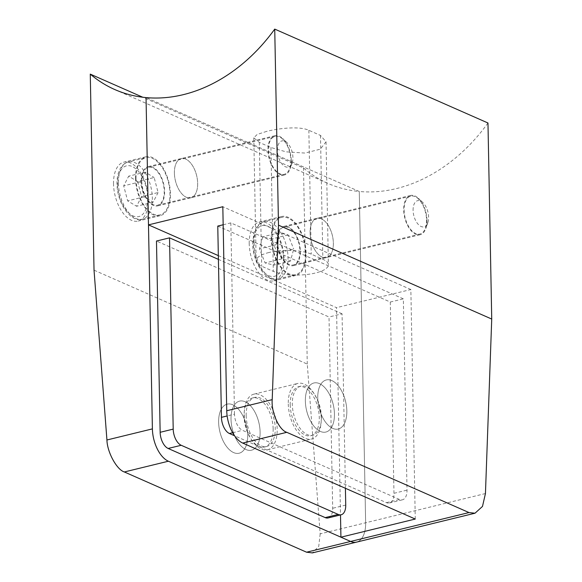 <?xml version="1.0" encoding="UTF-8"?>
<svg xmlns="http://www.w3.org/2000/svg" width="582" height="582" viewBox="0 0 582 582"><rect width="100%" height="100%" fill="white"/><g stroke="black" fill="none" stroke-linecap="round" stroke-linejoin="round"><path stroke-width="0.44" stroke-dasharray="2.91 2.18" d="M321.388 417.098A25.259 13.648 76.3 0 0 300.858 386.164A25.259 13.648 76.3 0 0 292.31 404.301A25.259 13.648 76.3 0 0 312.84 435.234A25.259 13.648 76.3 0 0 321.388 417.098M334.439 413.918A25.259 13.648 76.3 0 0 313.909 382.978A25.259 13.648 76.3 0 0 305.361 401.114A25.259 13.648 76.3 0 0 325.884 432.055A25.259 13.648 76.3 0 0 334.439 413.918A25.259 13.648 -103.7 0 1 325.884 432.055A25.259 13.648 -103.7 0 1 305.361 401.114A25.259 13.648 -103.7 0 1 313.909 382.978A25.259 13.648 -103.7 0 1 334.439 413.918M234.488 414.158L230.821 222.891L403.348 298.857L407.022 490.124A13.473 7.275 -103.7 0 1 402.46 499.8A13.473 7.275 -103.7 0 1 399.514 499.465L242.49 430.324A13.473 7.275 -103.7 0 1 234.488 414.158L227.147 415.955M223.168 224.761L230.821 222.891M217.77 226.078L390.296 302.043L403.348 298.857M390.296 302.043L393.97 493.31A13.473 7.275 -103.7 0 1 389.409 502.986A13.473 7.275 -103.7 0 1 386.463 502.652L234.575 435.773M260.103 432.055A25.259 13.648 76.3 0 0 239.573 401.114A25.259 13.648 76.3 0 0 231.025 419.251A25.259 13.648 76.3 0 0 251.548 450.192A25.259 13.648 76.3 0 0 260.103 432.055A25.259 13.648 -103.7 0 1 251.548 450.192A25.259 13.648 -103.7 0 1 231.025 419.251A25.259 13.648 -103.7 0 1 239.573 401.114A25.259 13.648 -103.7 0 1 260.103 432.055M273.154 428.869A25.259 13.648 76.3 0 0 252.624 397.935A25.259 13.648 76.3 0 0 244.076 416.072A25.259 13.648 76.3 0 0 264.599 447.005A25.259 13.648 76.3 0 0 273.154 428.869M328.124 517.944A13.473 7.275 76.3 0 0 332.686 508.268L329.012 317.001L156.478 241.035M345.41 488.283L342.063 313.814L329.012 317.001M342.063 313.814L218.41 259.368M141.361 181.126A20.21 10.92 -103.7 0 1 148.199 166.612A20.21 10.92 -103.7 0 1 164.619 191.369A20.21 10.92 -103.7 0 1 157.78 205.875A20.21 10.92 -103.7 0 1 141.361 181.126M174.396 173.058A20.21 10.92 -103.7 0 1 181.235 158.551A20.21 10.92 -103.7 0 1 197.662 183.301A20.21 10.92 -103.7 0 1 190.816 197.815A20.21 10.92 -103.7 0 1 174.396 173.058A20.21 10.92 76.3 0 0 190.816 197.815A20.21 10.92 76.3 0 0 197.662 183.301A20.21 10.92 76.3 0 0 181.235 158.551A20.21 10.92 76.3 0 0 174.396 173.058M277.054 240.875A20.21 10.92 -103.7 0 1 283.9 226.362A20.21 10.92 -103.7 0 1 300.319 251.118A20.21 10.92 -103.7 0 1 293.481 265.625A20.21 10.92 -103.7 0 1 277.054 240.875M310.097 232.807A20.21 10.92 -103.7 0 1 316.935 218.301A20.21 10.92 -103.7 0 1 333.355 243.05A20.21 10.92 -103.7 0 1 326.517 257.564A20.21 10.92 -103.7 0 1 310.097 232.807A20.21 10.92 76.3 0 0 326.517 257.564A20.21 10.92 76.3 0 0 333.355 243.05A20.21 10.92 76.3 0 0 316.935 218.301A20.21 10.92 76.3 0 0 310.097 232.807M113.519 183.941A30.308 16.376 -103.7 0 1 123.777 162.174A30.308 16.376 -103.7 0 1 148.41 199.299A30.308 16.376 -103.7 0 1 138.152 221.065A30.308 16.376 -103.7 0 1 113.519 183.941M135.541 178.565A30.308 16.376 -103.7 0 1 145.806 156.798A30.308 16.376 -103.7 0 1 170.439 193.93A30.308 16.376 -103.7 0 1 160.174 215.689A30.308 16.376 -103.7 0 1 135.541 178.565M249.212 243.691A30.308 16.376 -103.7 0 1 259.477 221.924A30.308 16.376 -103.7 0 1 284.111 259.048A30.308 16.376 -103.7 0 1 273.846 280.815A30.308 16.376 -103.7 0 1 249.212 243.691M271.241 238.314A30.308 16.376 -103.7 0 1 281.499 216.548A30.308 16.376 -103.7 0 1 306.132 253.679A30.308 16.376 -103.7 0 1 295.874 275.439A30.308 16.376 -103.7 0 1 271.241 238.314M218.636 422.277A25.259 13.648 -103.7 0 1 227.184 404.141A25.259 13.648 -103.7 0 1 247.714 435.081A25.259 13.648 -103.7 0 1 239.158 453.218A25.259 13.648 -103.7 0 1 218.636 422.277A25.259 13.648 76.3 0 0 239.158 453.218A25.259 13.648 76.3 0 0 247.714 435.081A25.259 13.648 76.3 0 0 227.184 404.141A25.259 13.648 76.3 0 0 218.636 422.277M487.971 122.991A162.662 126.461 113.8 0 1 359.276 191.485L365.642 522.782L359.276 191.485L146.038 97.594L359.276 191.485A162.662 126.461 113.8 0 1 328.059 183.454A162.662 126.461 113.8 0 1 303.506 168.009L142.794 97.245M356.519 542.126A26.939 14.557 76.3 0 0 365.642 522.782A26.939 14.557 -103.7 0 1 356.519 542.126M485.446 493.543L320.165 533.876L307.267 364.077L94.029 270.179M320.165 533.876L318.74 546.389L312.359 552.9M307.267 364.077L303.506 168.009M141.753 181.3A19.512 10.541 76.3 0 0 157.613 205.206A19.512 10.541 76.3 0 0 164.226 191.194A19.512 10.541 76.3 0 0 148.366 167.289A19.512 10.541 76.3 0 0 141.753 181.3M268.404 150.396A19.512 10.541 76.3 0 0 284.263 174.294A19.512 10.541 76.3 0 0 290.869 160.283A19.512 10.541 76.3 0 0 275.01 136.384A19.512 10.541 76.3 0 0 268.404 150.396M136.021 178.776A29.471 15.925 76.3 0 0 159.977 214.882A29.471 15.925 76.3 0 0 169.959 193.719A29.471 15.925 76.3 0 0 146.002 157.613A29.471 15.925 76.3 0 0 136.021 178.776M137.621 181.548L141.572 196.585L136.581 206.254L127.647 200.877L123.697 185.84L128.687 176.171L137.621 181.548L154.143 177.517L158.093 192.555L141.572 196.585M158.093 192.555L153.102 202.223L144.161 196.847L140.218 181.81L145.202 172.141L154.143 177.517M145.202 172.141L128.687 176.171M140.218 181.81L123.697 185.84M144.161 196.847L127.647 200.877M153.102 202.223L136.581 206.254M305.652 253.468A29.471 15.925 -103.7 0 1 295.678 274.631A29.471 15.925 -103.7 0 1 271.721 238.525A29.471 15.925 -103.7 0 1 281.703 217.362A29.471 15.925 -103.7 0 1 305.652 253.468M426.57 220.032A19.512 10.541 -103.7 0 1 419.964 234.044A19.512 10.541 -103.7 0 1 404.104 210.146A19.512 10.541 -103.7 0 1 410.71 196.134A19.512 10.541 -103.7 0 1 426.57 220.032M299.919 250.944A19.512 10.541 -103.7 0 1 293.313 264.956A19.512 10.541 -103.7 0 1 277.454 241.05A19.512 10.541 -103.7 0 1 284.06 227.038A19.512 10.541 -103.7 0 1 299.919 250.944M277.192 253.09L273.947 265.094L265.094 262.969L259.485 248.834L262.722 236.823L271.576 238.955L277.192 253.09L293.706 249.06L290.469 261.063L281.615 258.939L275.999 244.804L279.244 232.793L288.097 234.924L293.706 249.06M288.097 234.924L271.576 238.955M279.244 232.793L262.722 236.823M275.999 244.804L259.485 248.834M281.615 258.939L265.094 262.969M290.469 261.063L273.947 265.094M290.214 404.81A25.259 13.648 76.3 0 0 310.744 435.751A25.259 13.648 76.3 0 0 319.292 417.614A25.259 13.648 76.3 0 0 298.77 386.674A25.259 13.648 76.3 0 0 290.214 404.81M317.75 398.088A25.259 13.648 76.3 0 0 338.273 429.029A25.259 13.648 76.3 0 0 346.828 410.892A25.259 13.648 76.3 0 0 326.298 379.951A25.259 13.648 76.3 0 0 317.75 398.088A25.259 13.648 -103.7 0 1 326.298 379.951A25.259 13.648 -103.7 0 1 346.828 410.892A25.259 13.648 -103.7 0 1 338.273 429.029A25.259 13.648 -103.7 0 1 317.75 398.088M244.229 414.704A28.627 15.467 76.3 0 0 267.487 449.77A28.627 15.467 76.3 0 0 277.185 429.218A28.627 15.467 76.3 0 0 253.919 394.152A28.627 15.467 76.3 0 0 244.229 414.704M288.279 403.952A28.627 15.467 76.3 0 0 311.545 439.017A28.627 15.467 76.3 0 0 321.235 418.465A28.627 15.467 76.3 0 0 297.969 383.4A28.627 15.467 76.3 0 0 288.279 403.952M246.164 415.555A25.259 13.648 76.3 0 0 266.694 446.496A25.259 13.648 76.3 0 0 275.242 428.359A25.259 13.648 76.3 0 0 254.72 397.419A25.259 13.648 76.3 0 0 246.164 415.555M269.008 252.501A30.308 9.763 178.9 0 0 256.153 260.765A30.308 9.763 178.9 0 0 261.674 266.229L273.307 271.35A30.308 9.763 178.9 0 0 307.325 274.442A30.308 9.763 178.9 0 0 328.394 264.723A30.308 9.763 178.9 0 0 322.865 259.259L311.232 254.138A30.308 9.763 178.9 0 0 269.008 252.501M266.68 131.365L257.164 134.471L253.788 137.818L259.296 142.394L270.928 147.515L286.089 151.844L304.983 153.066L320.296 149.188L326.029 141.775L320.486 135.424L308.853 130.303C299.825 126.032 279.716 128.12 266.68 131.365M291.269 160.457A20.21 10.92 76.3 0 0 282.772 138.625A20.21 10.92 76.3 0 0 274.85 135.708A20.21 10.92 76.3 0 0 268.011 150.221A20.21 10.92 76.3 0 0 284.431 174.971A20.21 10.92 76.3 0 0 290.12 168.729A20.21 10.92 76.3 0 0 291.269 160.457M277.388 150.578A13.473 7.275 -103.7 0 1 287.239 142.852A13.473 7.275 -103.7 0 1 292.899 157.409A13.473 7.275 -103.7 0 1 292.135 162.924A13.473 7.275 -103.7 0 1 283.536 165.564A13.473 7.275 -103.7 0 1 277.388 150.578M426.97 220.207A20.21 10.92 76.3 0 0 418.473 198.375A20.21 10.92 76.3 0 0 410.543 195.457A20.21 10.92 76.3 0 0 403.704 209.971A20.21 10.92 76.3 0 0 420.124 234.721A20.21 10.92 76.3 0 0 425.82 228.479A20.21 10.92 76.3 0 0 426.97 220.207M413.089 210.328A13.473 7.275 -103.7 0 1 422.932 202.601A13.473 7.275 -103.7 0 1 428.599 217.159A13.473 7.275 -103.7 0 1 427.828 222.673A13.473 7.275 -103.7 0 1 419.236 225.314A13.473 7.275 -103.7 0 1 413.089 210.328M218.337 255.622L336.52 307.66L340.499 514.917M415.264 519.042L410.856 289.523L336.52 307.66M410.856 289.523L222.819 206.726M393.97 493.31L407.022 490.124M386.463 502.652L399.514 499.465M232.655 432.724L242.49 430.324M345.737 505.081L332.686 508.268M117.608 184.596A26.11 14.106 76.3 0 0 133.111 215.922A26.11 14.106 76.3 0 0 147.661 197.829A26.11 14.106 76.3 0 0 132.158 166.503A26.11 14.106 76.3 0 0 117.608 184.596M118.422 183.068A29.471 15.925 76.3 0 0 142.372 219.174A29.471 15.925 76.3 0 0 152.353 198.011A29.471 15.925 76.3 0 0 128.396 161.905A29.471 15.925 76.3 0 0 118.422 183.068M283.361 257.579A26.11 14.106 -103.7 0 1 268.811 275.672A26.11 14.106 -103.7 0 1 253.308 244.345A26.11 14.106 -103.7 0 1 267.858 226.252A26.11 14.106 -103.7 0 1 283.361 257.579M254.123 242.818A29.471 15.925 76.3 0 0 278.08 278.923A29.471 15.925 76.3 0 0 288.054 257.761A29.471 15.925 76.3 0 0 264.104 221.655A29.471 15.925 76.3 0 0 254.123 242.818M259.296 142.394L261.674 266.229M308.853 130.303L311.232 254.138M320.486 135.424L322.865 259.259M270.928 147.515L273.307 271.35M298.77 386.674L300.858 386.164M389.409 502.986L402.46 499.8M310.744 435.751L312.84 435.234M252.624 397.935L254.72 397.419M264.599 447.005L266.694 446.496M274.85 135.708L148.199 166.612M410.543 195.457L283.9 226.362M145.806 156.798L123.777 162.174M281.499 216.548L259.477 221.924M295.874 275.439L273.846 280.815M160.174 215.689L138.152 221.065M114.821 89.563L328.059 183.454M420.124 234.721L293.481 265.625M284.431 174.971L157.78 205.875M157.613 205.206L284.263 174.294M159.977 214.882L142.372 219.174C130.666 222.819 117.208 203.409 116.989 183.985C116.88 177.779 118.008 172.57 120.365 168.38C122.358 164.953 125.035 162.793 128.396 161.905L146.002 157.613M148.366 167.289L275.01 136.384M295.678 274.631L278.08 278.923C266.367 282.568 252.908 263.159 252.697 243.734L253.672 234.248C254.501 229.977 257.804 223.255 264.104 221.655L281.703 217.362M419.964 234.044L293.313 264.956M410.71 196.134L284.06 227.038M267.487 449.77L311.545 439.017M253.919 394.152L297.969 383.4M253.788 137.818L256.153 260.765M287.239 142.852L282.772 138.625M422.932 202.601L418.473 198.375M427.828 222.673L425.82 228.479M292.135 162.924L290.12 168.729M326.029 141.775L328.394 264.723"/><path stroke-width="0.87" d="M234.575 435.773L229.439 433.51A13.473 7.275 -103.7 0 1 221.444 417.345L217.77 226.078L223.168 224.761M218.41 259.368L169.529 237.849L156.478 241.035L160.152 432.302A13.473 7.275 76.3 0 0 168.154 448.467L325.171 517.602A13.473 7.275 76.3 0 0 328.124 517.944L341.176 514.757A13.473 7.275 76.3 0 0 345.737 505.081L345.41 488.283M169.529 237.849L173.203 429.116A13.473 7.275 76.3 0 0 181.206 445.281L338.222 514.423A13.473 7.275 76.3 0 0 341.176 514.757M274.733 29.1L278.494 225.169L491.732 319.06L487.971 122.991L274.733 29.1A162.662 126.461 113.8 0 1 146.038 97.594L152.397 428.883A26.939 14.557 76.3 0 0 168.394 461.22L124.344 471.966C116.756 469.71 107.175 452.127 106.928 439.985L94.029 270.179L90.268 74.118L142.794 97.245M278.494 225.169L272.209 399.652C271.059 412.136 279.069 430.105 286.788 432.324L242.738 443.077L415.264 519.042L340.928 537.186L350.619 541.449L469.012 512.56L475.014 513.208L312.359 552.9L306.568 552.202L350.619 541.449A26.939 14.557 76.3 0 0 356.519 542.126A26.939 14.557 -103.7 0 1 350.619 541.449L168.394 461.22M306.568 552.202L124.344 471.966M242.738 443.077A26.939 14.557 -103.7 0 1 226.74 410.747L222.819 206.726L148.483 224.87L146.038 97.594A162.662 126.461 113.8 0 1 114.821 89.563A162.662 126.461 113.8 0 1 90.268 74.118M469.012 512.56L286.788 432.324M475.014 513.208L482.485 506.427L485.446 493.543L491.732 319.06M340.499 514.917L340.928 537.186M148.483 224.87L218.337 255.622M221.444 417.345L227.147 415.955M229.439 433.51L232.655 432.724M173.203 429.116L160.152 432.302M181.206 445.281L168.154 448.467M338.222 514.423L325.171 517.602M106.928 439.985L152.397 428.883M226.74 410.747L272.209 399.652"/></g></svg>
